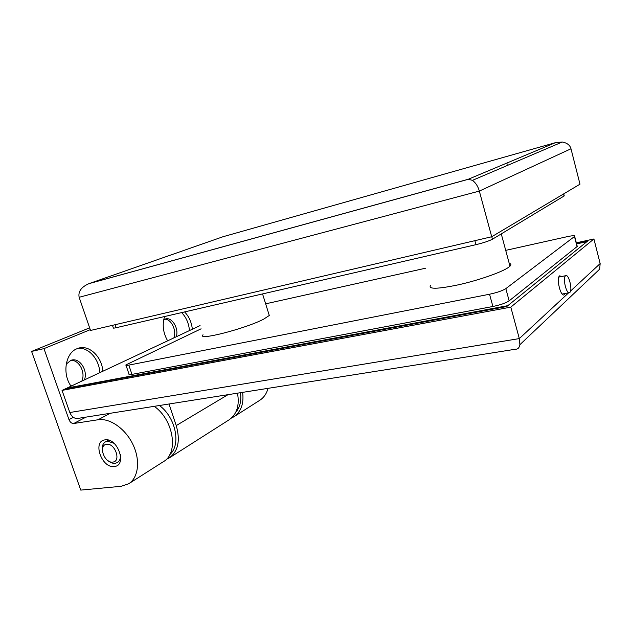 <?xml version="1.0" encoding="UTF-8"?>
<svg xmlns="http://www.w3.org/2000/svg" width="632" height="632" viewBox="0 0 632 632"><rect width="100%" height="100%" fill="white"/><g stroke="black" fill="none" stroke-linecap="round" stroke-linejoin="round"><path stroke-width="0.95" d="M114.281 466.495C101.736 468.557 92.106 441.041 105.038 439.88C117.734 437.47 127.482 465.768 114.281 466.495M107.448 441.183L105.599 441.76C102.826 443.411 101.752 446.429 102.376 450.813C101.752 446.429 102.826 443.411 105.599 441.76L107.448 441.183L114.013 443.285L107.448 441.183M108.127 460.768C110.481 462.679 112.82 463.533 115.127 463.327L117.315 462.616C119.756 461.052 120.791 458.311 120.42 454.384C120.791 458.311 119.756 461.052 117.315 462.616L115.127 463.327C112.82 463.533 110.481 462.679 108.127 460.768M184.576 311.924C188.929 316.371 191.52 322.123 192.349 329.185M181.637 312.603C186.163 317.232 188.77 323.213 189.474 330.536M163.656 319.879L165.15 319.089C171.675 316.324 179.18 328.371 176.273 336.738M164.715 319.263C171.193 318.749 176.921 330.504 173.863 337.867M102.842 371.237C101.886 356.385 88.709 344.085 77.689 348.453L76.93 348.745C65.483 352.956 62.015 373.852 71.053 386.168M99.817 372.659C99.256 359.173 88.504 346.984 77.91 348.374M84.412 379.895C88.282 370.202 79.253 356.946 70.895 360.343L66.226 364.095M81.82 381.112C85.881 372.509 78.992 359.458 70.76 360.39M128.731 483.741C138.479 477.642 140.533 460.27 132.949 444.509C125.46 428.717 109.85 417.815 98.047 419.759L73.683 423.511C71.669 423.543 70.097 422.247 68.975 419.616L43.964 348.627L31.6 351.432L80.77 490.1L121.162 486.3L128.731 483.741L163.585 461.55C178.888 453.12 173.531 419.624 154.232 406.337M242.625 392.361C244.015 403.556 241.1 411.701 233.88 416.78L259.768 400.293C263.844 397.631 266.601 393.649 268.055 388.34M31.6 351.432L89.633 327.834M43.964 348.627L90.265 329.675M233.88 416.78L231.359 418.115M167.622 340.798C163.072 332.74 162.053 324.651 164.573 316.537M70.405 385.188L71.621 385.899M565.498 275.86C562.448 277.946 566.485 294.662 569.543 292.656L569.819 292.466C572.797 290.199 568.784 273.735 565.727 275.702L565.498 275.86M576.597 243.905L586.891 241.677L507.828 305.659L67.142 388.009L67.3 388.459M200.06 325.599L67.142 388.009M169.013 403.998L176.225 425.581C180.476 440.488 178.169 451.264 169.313 457.9L166.232 459.448M169.313 457.9L229.147 419.79C236.897 414.237 239.678 405.365 237.49 393.175M112.749 462.079C121.518 461.542 115.032 442.771 106.587 444.336C97.928 445.062 104.367 463.485 112.749 462.079M169.874 454.495C181.329 444.762 175.625 417.136 159.414 405.515M235.657 412.475C239.963 407.458 241.566 400.87 240.468 392.701M564.147 195.478L564.06 196.015L492.439 239.212C489.01 241.005 483.512 242.83 475.959 244.671L116.146 327.716C113.863 328.229 112.923 328.269 113.31 327.842L112.464 325.33M577.079 245.769L577.071 246.575L509.147 300.856C505.861 303.028 500.441 304.908 492.905 306.488L131.962 374.389C129.671 374.808 128.683 374.713 129.015 374.128L126.037 365.343M265.653 303.826L425.731 268.173M505.711 250.367L567.181 236.676C572.789 235.499 575.278 235.396 574.662 236.384L505.829 288.627L509.147 300.856M492.905 306.488L489.539 294.228L128.825 365.114C126.526 365.549 125.555 365.486 125.894 364.925L201.102 328.814M489.539 294.228C497.084 292.592 502.519 290.728 505.829 288.627M268.798 313.914L269.287 315.479L263.781 319.081C245.769 328.656 196.165 341.327 203.038 334.762M509.21 263.347C511.114 263.828 511.375 264.776 509.977 266.19L508.57 267.328C501.95 272.115 478.993 280.189 458.903 284.708C437.368 289.195 427.927 289.377 430.574 285.253M561.848 276.476L559.589 275.868C556.081 278.23 560.655 297.119 564.171 294.844L565.174 293.477M69.82 412.514L519.322 338.586L519.891 344.685C519.338 347.726 517.94 349.227 515.688 349.196L78.55 418.297C74.687 419.032 71.779 417.112 69.82 412.514L62.039 390.402L65.451 388.798L506.746 306.536L587.547 241.14L576.503 243.541M568.626 292.829L519.322 338.586L510.798 307.136L62.039 390.402M570.546 291.052L600.155 263.568L593.914 238.983L510.798 307.136M576.321 242.814L593.914 238.983M600.155 263.568L599.657 269.169L519.891 344.685M79.142 297.277L90.534 330.457L491.712 236.747L579.986 184.181L570.988 148.781C570.048 145.186 567.141 142.927 562.267 142.01L555.362 142.69L222.993 236.739L88.978 283.642C81.283 287.031 78.005 291.573 79.142 297.277L479.333 191.085L491.712 236.747M89.728 283.397L468.273 179.259L472.475 180.349C475.754 182.83 478.045 186.408 479.333 191.085L570.988 148.781M508.089 165.142L507.757 163.878M98.047 419.759L110.276 413.281M86.039 417.112L73.683 423.511M68.975 419.616L73.383 417.373M176.225 425.581L228.018 394.668M564.06 196.015L563.539 193.977M491.759 236.724L492.439 239.212M475.959 244.671L474.869 240.689M115.127 324.706L116.146 327.716M577.071 246.575L574.488 236.534M128.825 365.114L131.962 374.389M468.273 179.259L555.362 142.69M107.021 440.954L108.467 440.149L107.021 440.954M569.069 292.742L562.172 294.038M565.727 275.702L558.846 277.069M564.25 195.888L563.728 193.866M577.245 246.417L574.662 236.384M269.287 315.479L262.557 293.927M509.977 266.19L501.271 233.887M563.618 294.939L564.171 294.844M468.683 179.204L88.978 283.642M562.267 142.01L472.475 180.349"/></g></svg>
